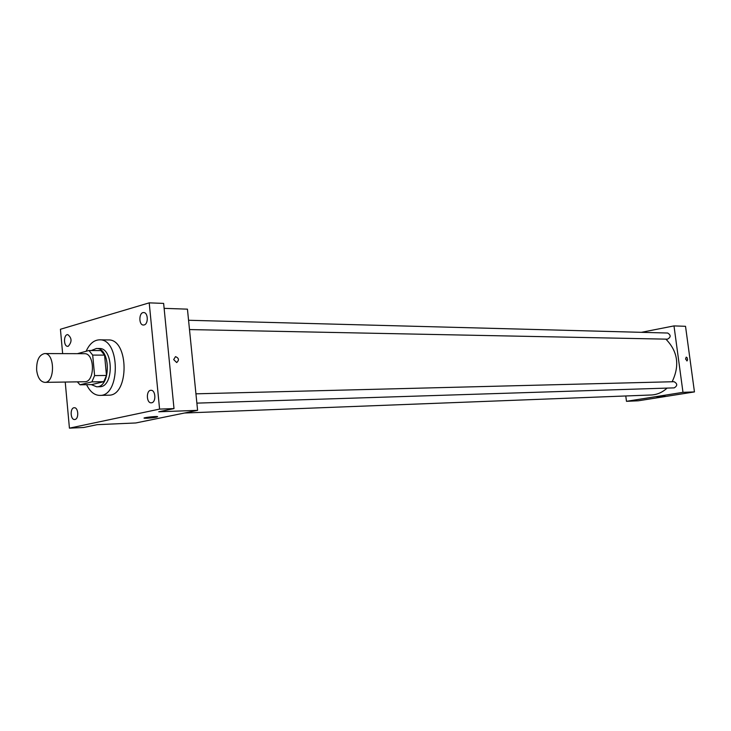 <?xml version="1.0" encoding="UTF-8"?>
<svg xmlns="http://www.w3.org/2000/svg" width="731" height="731" viewBox="0 0 731 731"><rect width="100%" height="100%" fill="white"/><g stroke="black" fill="none" stroke-linecap="round" stroke-linejoin="round"><path stroke-width="1.1" d="M36.641 370.105C36.459 360.31 39.118 354.8 44.618 353.576C54.999 352.854 55.19 382.953 44.81 382.368C40.388 381.801 37.665 377.717 36.641 370.105M44.618 353.576L84.485 353.685C94.939 352.991 95.131 382.313 84.659 381.746L44.81 382.368M88.981 350.505L100.851 350.569L104.57 355.12L106.479 375.46L103.765 381.683L91.841 384.588L79.999 384.798L91.896 381.874L94.601 375.597L92.691 355.092L88.981 350.505L77.385 353.667M79.999 384.798L77.367 381.856M91.265 384.597L96.638 386.781C111.03 387.521 110.774 347.572 96.401 348.495L91.32 350.514M96.401 348.495L99.334 348.513C113.716 347.6 113.972 387.467 99.58 386.726L96.638 386.781M103.765 381.683L91.896 381.874M104.57 355.12L92.691 355.092M106.479 375.46L94.601 375.597M86.13 351.282C89.465 343.853 93.915 340.043 99.489 339.833C120.332 338.554 120.706 396.421 99.845 395.407C94.427 395.288 90.014 391.715 86.587 384.68M99.489 339.833L108.234 339.942C129.104 338.672 129.469 396.193 108.581 395.188L99.845 395.407M151.692 402.772L151.262 402.827C146.291 403.274 145.999 390.116 150.97 390.299C155.63 389.87 156.343 402.096 151.692 402.772M74.973 419.466L74.626 419.512C70.258 419.959 69.893 407.615 74.279 407.743C78.418 407.304 79.094 418.881 74.973 419.466M68.275 346.247L67.727 346.33C63.387 346.567 63.469 334.286 67.809 334.624C71.93 337.978 72.086 341.852 68.275 346.247M144.144 324.939L143.44 325.03C138.524 325.213 138.789 312.128 143.696 312.566C148.155 312.375 148.576 324.025 144.144 324.939M65.233 382.048L69.427 428.147L159.586 409.095L149.215 302.853L60.426 329.261L62.647 353.621M69.427 428.147L83.672 427.498L97.177 424.665L135.783 422.966L197.598 410.347L158.737 411.791L174.005 408.592L163.634 303.402L149.215 302.853M197.598 410.347L187.447 309.158L164.128 308.354M174.005 408.592L159.586 409.095M146.867 418.26L144.29 418.214C141.805 417.794 155.831 416.113 157.622 416.615C157.311 417.227 153.729 417.776 146.867 418.26M173.686 359.588L175.522 356.618C178.949 358.135 179.342 360.109 176.683 362.549L173.686 359.588L175.522 356.618C178.949 358.135 179.342 360.109 176.683 362.549M665.868 339.138C677.811 351.383 679.894 365.582 672.136 381.756M667.074 388.097C662.423 392.401 657.142 394.694 651.248 394.987L184.541 413.015M188.561 320.269L667.668 333.025C671.031 335.154 670.967 337.201 667.494 339.175L189.493 329.571M195.935 393.826L674.046 381.701C677.546 383.665 677.619 385.721 674.238 387.869L196.877 403.128M625.773 395.964L626.476 401.319L682.982 392.337L673.991 325.907L641.398 332.322M626.476 401.319L638.273 400.798L694.45 391.917L685.523 326.3L673.991 325.907M694.45 391.917L682.982 392.337M656.968 397.235L665.1 396.056L656.968 397.235M685.55 359.031L686.226 357.121L687.113 357.733L687.579 359.743L687.094 360.876L685.55 359.031L686.217 357.121L687.113 357.733L687.579 359.743L686.884 360.95M693.363 383.894L693.28 383.291M686.82 335.821L686.738 335.218"/></g></svg>
